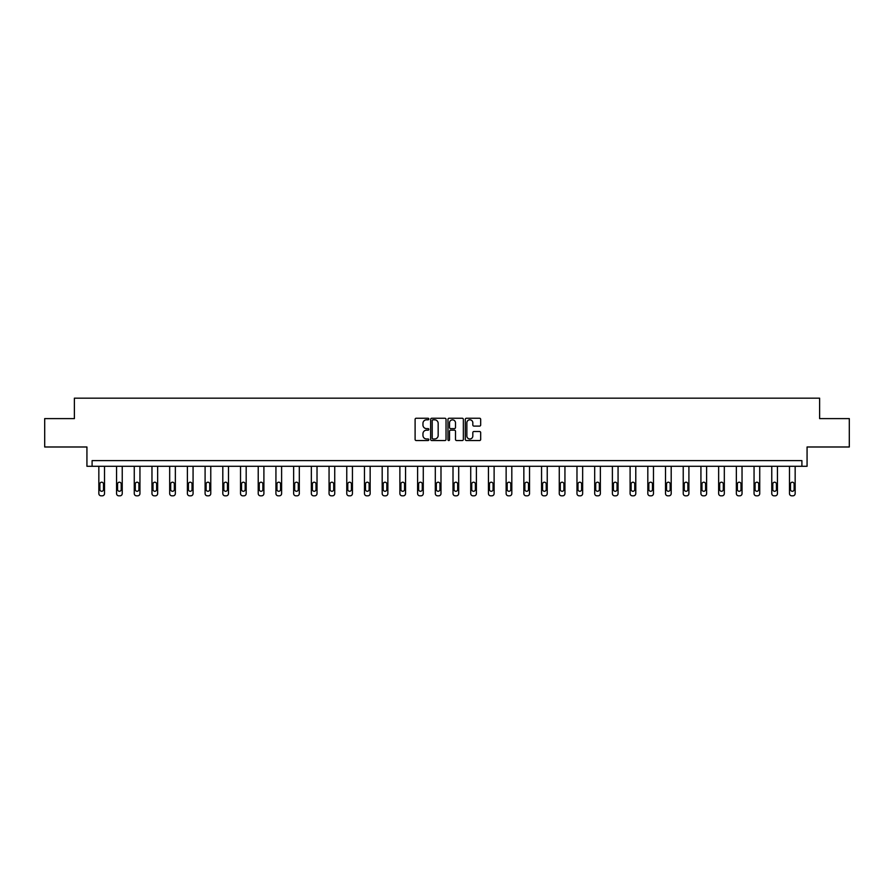 <?xml version="1.0" encoding="UTF-8"?>
<svg xmlns="http://www.w3.org/2000/svg" width="894" height="894" viewBox="0 0 894 894"><rect width="100%" height="100%" fill="white"/><g stroke="black" fill="none" stroke-linecap="round" stroke-linejoin="round"><path stroke-width="1.34" d="M428.841 419.029A0.782 0.782 0 0 0 428.058 418.247L416.224 418.247A1.117 1.117 0 0 0 415.107 419.364L415.107 439.423A1.117 1.117 0 0 0 416.224 440.541L428.058 440.541A0.782 0.782 0 0 0 428.841 439.759A0.782 0.782 0 0 0 428.058 438.976L426.527 438.976A3.565 3.565 0 0 1 422.963 435.412L422.963 433.735A3.565 3.565 0 0 1 426.527 430.17L428.058 430.17A0.782 0.782 0 0 0 428.841 429.388A0.782 0.782 0 0 0 428.058 428.617L426.527 428.617A3.565 3.565 0 0 1 422.963 425.052L422.963 423.376A3.565 3.565 0 0 1 426.527 419.811L428.058 419.811A0.782 0.782 0 0 0 428.841 419.029M44.7 418.604L44.7 446.989L86.93 446.989L86.93 466.288L807.07 466.288L807.07 446.989L849.3 446.989L849.3 418.604L819.619 418.604L819.619 398.176L74.381 398.176L74.381 418.604L44.7 418.604M479.564 426.103A1.117 1.117 0 0 0 480.681 424.996L480.681 419.364A1.117 1.117 0 0 0 479.564 418.247L466.411 418.247A1.117 1.117 0 0 0 465.305 419.364L465.305 439.423A1.117 1.117 0 0 0 466.411 440.541L479.564 440.541A1.117 1.117 0 0 0 480.681 439.423L480.681 432.629A1.117 1.117 0 0 0 479.564 431.511L473.932 431.511A1.117 1.117 0 0 0 472.825 432.629L472.825 435.993A2.984 2.984 0 0 1 469.842 438.976A2.984 2.984 0 0 1 466.858 435.993L466.858 422.795A2.984 2.984 0 0 1 469.842 419.811A2.984 2.984 0 0 1 472.825 422.795L472.825 424.996A1.117 1.117 0 0 0 473.932 426.103L479.564 426.103M801.907 466.288L801.907 460.611L92.093 460.611L92.093 466.288M446.028 419.364A1.117 1.117 0 0 0 444.91 418.247L431.757 418.247A1.117 1.117 0 0 0 430.651 419.364L430.651 439.423A1.117 1.117 0 0 0 431.757 440.541L444.91 440.541A1.117 1.117 0 0 0 446.028 439.423L446.028 419.364M449.09 418.247L462.243 418.247A1.117 1.117 0 0 1 463.349 419.364L463.349 439.423A1.117 1.117 0 0 1 462.243 440.541L456.611 440.541A1.117 1.117 0 0 1 455.493 439.423L455.493 431.288A1.117 1.117 0 0 0 454.387 430.17L450.654 430.17A1.117 1.117 0 0 0 449.537 431.288L449.537 439.759A0.782 0.782 0 0 1 448.754 440.541A0.782 0.782 0 0 1 447.972 439.759L447.972 419.364A1.117 1.117 0 0 1 449.09 418.247M432.987 419.811A0.782 0.782 0 0 0 432.204 420.593L432.204 438.194A0.782 0.782 0 0 0 432.987 438.976L434.607 438.976A3.565 3.565 0 0 0 438.172 435.412L438.172 423.376A3.565 3.565 0 0 0 434.607 419.811L432.987 419.811M455.493 422.851A2.984 2.984 0 0 0 452.52 419.867A2.984 2.984 0 0 0 449.537 422.851L449.537 427.5A1.117 1.117 0 0 0 450.654 428.617L454.387 428.617A1.117 1.117 0 0 0 455.493 427.5L455.493 422.851M104.52 466.288L104.52 493.555A2.269 2.269 0 0 1 102.251 495.824L101.123 495.824A2.269 2.269 0 0 1 98.843 493.555L98.843 466.288M103.503 489.465L103.503 484.023A1.822 1.822 0 0 0 101.681 482.201A1.822 1.822 0 0 0 99.871 484.023L99.871 489.465A1.822 1.822 0 0 0 101.681 491.287A1.822 1.822 0 0 0 103.503 489.465M122.232 466.288L122.232 493.555A2.269 2.269 0 0 1 119.964 495.824L118.824 495.824A2.269 2.269 0 0 1 116.555 493.555L116.555 466.288M121.215 489.465L121.215 484.023A1.822 1.822 0 0 0 119.394 482.201A1.822 1.822 0 0 0 117.572 484.023L117.572 489.465A1.822 1.822 0 0 0 119.394 491.287A1.822 1.822 0 0 0 121.215 489.465M139.945 466.288L139.945 493.555A2.269 2.269 0 0 1 137.665 495.824L136.536 495.824A2.269 2.269 0 0 1 134.268 493.555L134.268 466.288M138.916 489.465L138.916 484.023A1.822 1.822 0 0 0 137.106 482.201A1.822 1.822 0 0 0 135.285 484.023L135.285 489.465A1.822 1.822 0 0 0 137.106 491.287A1.822 1.822 0 0 0 138.916 489.465M157.646 466.288L157.646 493.555A2.269 2.269 0 0 1 155.377 495.824L154.237 495.824A2.269 2.269 0 0 1 151.969 493.555L151.969 466.288M156.629 489.465L156.629 484.023A1.822 1.822 0 0 0 154.807 482.201A1.822 1.822 0 0 0 152.997 484.023L152.997 489.465A1.822 1.822 0 0 0 154.807 491.287A1.822 1.822 0 0 0 156.629 489.465M175.358 466.288L175.358 493.555A2.269 2.269 0 0 1 173.09 495.824L171.95 495.824A2.269 2.269 0 0 1 169.681 493.555L169.681 466.288M174.33 489.465L174.33 484.023A1.822 1.822 0 0 0 172.52 482.201A1.822 1.822 0 0 0 170.698 484.023L170.698 489.465A1.822 1.822 0 0 0 172.52 491.287A1.822 1.822 0 0 0 174.33 489.465M193.07 466.288L193.07 493.555A2.269 2.269 0 0 1 190.791 495.824L189.662 495.824A2.269 2.269 0 0 1 187.394 493.555L187.394 466.288M192.042 489.465L192.042 484.023A1.822 1.822 0 0 0 190.232 482.201A1.822 1.822 0 0 0 188.41 484.023L188.41 489.465A1.822 1.822 0 0 0 190.232 491.287A1.822 1.822 0 0 0 192.042 489.465M210.772 466.288L210.772 493.555A2.269 2.269 0 0 1 208.503 495.824L207.363 495.824A2.269 2.269 0 0 1 205.095 493.555L205.095 466.288M209.755 489.465L209.755 484.023A1.822 1.822 0 0 0 207.933 482.201A1.822 1.822 0 0 0 206.123 484.023L206.123 489.465A1.822 1.822 0 0 0 207.933 491.287A1.822 1.822 0 0 0 209.755 489.465M228.484 466.288L228.484 493.555A2.269 2.269 0 0 1 226.216 495.824L225.076 495.824A2.269 2.269 0 0 1 222.807 493.555L222.807 466.288M227.456 489.465L227.456 484.023A1.822 1.822 0 0 0 225.646 482.201A1.822 1.822 0 0 0 223.824 484.023L223.824 489.465A1.822 1.822 0 0 0 225.646 491.287A1.822 1.822 0 0 0 227.456 489.465M246.185 466.288L246.185 493.555A2.269 2.269 0 0 1 243.917 495.824L242.788 495.824A2.269 2.269 0 0 1 240.52 493.555L240.52 466.288M245.168 489.465L245.168 484.023A1.822 1.822 0 0 0 243.358 482.201A1.822 1.822 0 0 0 241.536 484.023L241.536 489.465A1.822 1.822 0 0 0 243.358 491.287A1.822 1.822 0 0 0 245.168 489.465M263.898 466.288L263.898 493.555A2.269 2.269 0 0 1 261.629 495.824L260.489 495.824A2.269 2.269 0 0 1 258.221 493.555L258.221 466.288M262.881 489.465L262.881 484.023A1.822 1.822 0 0 0 261.059 482.201A1.822 1.822 0 0 0 259.249 484.023L259.249 489.465A1.822 1.822 0 0 0 261.059 491.287A1.822 1.822 0 0 0 262.881 489.465M281.61 466.288L281.61 493.555A2.269 2.269 0 0 1 279.341 495.824L278.202 495.824A2.269 2.269 0 0 1 275.933 493.555L275.933 466.288M280.582 489.465L280.582 484.023A1.822 1.822 0 0 0 278.772 482.201A1.822 1.822 0 0 0 276.95 484.023L276.95 489.465A1.822 1.822 0 0 0 278.772 491.287A1.822 1.822 0 0 0 280.582 489.465M299.311 466.288L299.311 493.555A2.269 2.269 0 0 1 297.043 495.824L295.914 495.824A2.269 2.269 0 0 1 293.645 493.555L293.645 466.288M298.294 489.465L298.294 484.023A1.822 1.822 0 0 0 296.473 482.201A1.822 1.822 0 0 0 294.662 484.023L294.662 489.465A1.822 1.822 0 0 0 296.473 491.287A1.822 1.822 0 0 0 298.294 489.465M317.024 466.288L317.024 493.555A2.269 2.269 0 0 1 314.755 495.824L313.615 495.824A2.269 2.269 0 0 1 311.347 493.555L311.347 466.288M316.007 489.465L316.007 484.023A1.822 1.822 0 0 0 314.185 482.201A1.822 1.822 0 0 0 312.375 484.023L312.375 489.465A1.822 1.822 0 0 0 314.185 491.287A1.822 1.822 0 0 0 316.007 489.465M334.736 466.288L334.736 493.555A2.269 2.269 0 0 1 332.467 495.824L331.328 495.824A2.269 2.269 0 0 1 329.059 493.555L329.059 466.288M333.708 489.465L333.708 484.023A1.822 1.822 0 0 0 331.897 482.201A1.822 1.822 0 0 0 330.076 484.023L330.076 489.465A1.822 1.822 0 0 0 331.897 491.287A1.822 1.822 0 0 0 333.708 489.465M352.437 466.288L352.437 493.555A2.269 2.269 0 0 1 350.169 495.824L349.04 495.824A2.269 2.269 0 0 1 346.76 493.555L346.76 466.288M351.42 489.465L351.42 484.023A1.822 1.822 0 0 0 349.599 482.201A1.822 1.822 0 0 0 347.788 484.023L347.788 489.465A1.822 1.822 0 0 0 349.599 491.287A1.822 1.822 0 0 0 351.42 489.465M370.15 466.288L370.15 493.555A2.269 2.269 0 0 1 367.881 495.824L366.741 495.824A2.269 2.269 0 0 1 364.473 493.555L364.473 466.288M369.133 489.465L369.133 484.023A1.822 1.822 0 0 0 367.311 482.201A1.822 1.822 0 0 0 365.501 484.023L365.501 489.465A1.822 1.822 0 0 0 367.311 491.287A1.822 1.822 0 0 0 369.133 489.465M387.862 466.288L387.862 493.555A2.269 2.269 0 0 1 385.593 495.824L384.454 495.824A2.269 2.269 0 0 1 382.185 493.555L382.185 466.288M386.834 489.465L386.834 484.023A1.822 1.822 0 0 0 385.023 482.201A1.822 1.822 0 0 0 383.202 484.023L383.202 489.465A1.822 1.822 0 0 0 385.023 491.287A1.822 1.822 0 0 0 386.834 489.465M405.563 466.288L405.563 493.555A2.269 2.269 0 0 1 403.295 495.824L402.166 495.824A2.269 2.269 0 0 1 399.886 493.555L399.886 466.288M404.546 489.465L404.546 484.023A1.822 1.822 0 0 0 402.725 482.201A1.822 1.822 0 0 0 400.914 484.023L400.914 489.465A1.822 1.822 0 0 0 402.725 491.287A1.822 1.822 0 0 0 404.546 489.465M423.275 466.288L423.275 493.555A2.269 2.269 0 0 1 421.007 495.824L419.867 495.824A2.269 2.269 0 0 1 417.599 493.555L417.599 466.288M422.259 489.465L422.259 484.023A1.822 1.822 0 0 0 420.437 482.201A1.822 1.822 0 0 0 418.615 484.023L418.615 489.465A1.822 1.822 0 0 0 420.437 491.287A1.822 1.822 0 0 0 422.259 489.465M440.988 466.288L440.988 493.555A2.269 2.269 0 0 1 438.708 495.824L437.579 495.824A2.269 2.269 0 0 1 435.311 493.555L435.311 466.288M439.96 489.465L439.96 484.023A1.822 1.822 0 0 0 438.149 482.201A1.822 1.822 0 0 0 436.328 484.023L436.328 489.465A1.822 1.822 0 0 0 438.149 491.287A1.822 1.822 0 0 0 439.96 489.465M458.689 466.288L458.689 493.555A2.269 2.269 0 0 1 456.421 495.824L455.292 495.824A2.269 2.269 0 0 1 453.012 493.555L453.012 466.288M457.672 489.465L457.672 484.023A1.822 1.822 0 0 0 455.851 482.201A1.822 1.822 0 0 0 454.04 484.023L454.04 489.465A1.822 1.822 0 0 0 455.851 491.287A1.822 1.822 0 0 0 457.672 489.465M476.401 466.288L476.401 493.555A2.269 2.269 0 0 1 474.133 495.824L472.993 495.824A2.269 2.269 0 0 1 470.725 493.555L470.725 466.288M475.384 489.465L475.384 484.023A1.822 1.822 0 0 0 473.563 482.201A1.822 1.822 0 0 0 471.741 484.023L471.741 489.465A1.822 1.822 0 0 0 473.563 491.287A1.822 1.822 0 0 0 475.384 489.465M494.114 466.288L494.114 493.555A2.269 2.269 0 0 1 491.834 495.824L490.705 495.824A2.269 2.269 0 0 1 488.437 493.555L488.437 466.288M493.086 489.465L493.086 484.023A1.822 1.822 0 0 0 491.275 482.201A1.822 1.822 0 0 0 489.454 484.023L489.454 489.465A1.822 1.822 0 0 0 491.275 491.287A1.822 1.822 0 0 0 493.086 489.465M511.815 466.288L511.815 493.555A2.269 2.269 0 0 1 509.546 495.824L508.407 495.824A2.269 2.269 0 0 1 506.138 493.555L506.138 466.288M510.798 489.465L510.798 484.023A1.822 1.822 0 0 0 508.977 482.201A1.822 1.822 0 0 0 507.166 484.023L507.166 489.465A1.822 1.822 0 0 0 508.977 491.287A1.822 1.822 0 0 0 510.798 489.465M529.527 466.288L529.527 493.555A2.269 2.269 0 0 1 527.259 495.824L526.119 495.824A2.269 2.269 0 0 1 523.85 493.555L523.85 466.288M528.499 489.465L528.499 484.023A1.822 1.822 0 0 0 526.689 482.201A1.822 1.822 0 0 0 524.867 484.023L524.867 489.465A1.822 1.822 0 0 0 526.689 491.287A1.822 1.822 0 0 0 528.499 489.465M547.24 466.288L547.24 493.555A2.269 2.269 0 0 1 544.96 495.824L543.831 495.824A2.269 2.269 0 0 1 541.563 493.555L541.563 466.288M546.212 489.465L546.212 484.023A1.822 1.822 0 0 0 544.401 482.201A1.822 1.822 0 0 0 542.58 484.023L542.58 489.465A1.822 1.822 0 0 0 544.401 491.287A1.822 1.822 0 0 0 546.212 489.465M564.941 466.288L564.941 493.555A2.269 2.269 0 0 1 562.672 495.824L561.533 495.824A2.269 2.269 0 0 1 559.264 493.555L559.264 466.288M563.924 489.465L563.924 484.023A1.822 1.822 0 0 0 562.102 482.201A1.822 1.822 0 0 0 560.292 484.023L560.292 489.465A1.822 1.822 0 0 0 562.102 491.287A1.822 1.822 0 0 0 563.924 489.465M582.653 466.288L582.653 493.555A2.269 2.269 0 0 1 580.385 495.824L579.245 495.824A2.269 2.269 0 0 1 576.976 493.555L576.976 466.288M581.625 489.465L581.625 484.023A1.822 1.822 0 0 0 579.815 482.201A1.822 1.822 0 0 0 577.993 484.023L577.993 489.465A1.822 1.822 0 0 0 579.815 491.287A1.822 1.822 0 0 0 581.625 489.465M600.355 466.288L600.355 493.555A2.269 2.269 0 0 1 598.086 495.824L596.957 495.824A2.269 2.269 0 0 1 594.689 493.555L594.689 466.288M599.338 489.465L599.338 484.023A1.822 1.822 0 0 0 597.527 482.201A1.822 1.822 0 0 0 595.706 484.023L595.706 489.465A1.822 1.822 0 0 0 597.527 491.287A1.822 1.822 0 0 0 599.338 489.465M618.067 466.288L618.067 493.555A2.269 2.269 0 0 1 615.798 495.824L614.659 495.824A2.269 2.269 0 0 1 612.39 493.555L612.39 466.288M617.05 489.465L617.05 484.023A1.822 1.822 0 0 0 615.228 482.201A1.822 1.822 0 0 0 613.418 484.023L613.418 489.465A1.822 1.822 0 0 0 615.228 491.287A1.822 1.822 0 0 0 617.05 489.465M635.779 466.288L635.779 493.555A2.269 2.269 0 0 1 633.511 495.824L632.371 495.824A2.269 2.269 0 0 1 630.102 493.555L630.102 466.288M634.751 489.465L634.751 484.023A1.822 1.822 0 0 0 632.941 482.201A1.822 1.822 0 0 0 631.119 484.023L631.119 489.465A1.822 1.822 0 0 0 632.941 491.287A1.822 1.822 0 0 0 634.751 489.465M653.48 466.288L653.48 493.555A2.269 2.269 0 0 1 651.212 495.824L650.083 495.824A2.269 2.269 0 0 1 647.815 493.555L647.815 466.288M652.464 489.465L652.464 484.023A1.822 1.822 0 0 0 650.642 482.201A1.822 1.822 0 0 0 648.832 484.023L648.832 489.465A1.822 1.822 0 0 0 650.642 491.287A1.822 1.822 0 0 0 652.464 489.465M671.193 466.288L671.193 493.555A2.269 2.269 0 0 1 668.924 495.824L667.784 495.824A2.269 2.269 0 0 1 665.516 493.555L665.516 466.288M670.176 489.465L670.176 484.023A1.822 1.822 0 0 0 668.354 482.201A1.822 1.822 0 0 0 666.544 484.023L666.544 489.465A1.822 1.822 0 0 0 668.354 491.287A1.822 1.822 0 0 0 670.176 489.465M688.905 466.288L688.905 493.555A2.269 2.269 0 0 1 686.637 495.824L685.497 495.824A2.269 2.269 0 0 1 683.228 493.555L683.228 466.288M687.877 489.465L687.877 484.023A1.822 1.822 0 0 0 686.067 482.201A1.822 1.822 0 0 0 684.245 484.023L684.245 489.465A1.822 1.822 0 0 0 686.067 491.287A1.822 1.822 0 0 0 687.877 489.465M706.606 466.288L706.606 493.555A2.269 2.269 0 0 1 704.338 495.824L703.209 495.824A2.269 2.269 0 0 1 700.93 493.555L700.93 466.288M705.589 489.465L705.589 484.023A1.822 1.822 0 0 0 703.768 482.201A1.822 1.822 0 0 0 701.958 484.023L701.958 489.465A1.822 1.822 0 0 0 703.768 491.287A1.822 1.822 0 0 0 705.589 489.465M724.319 466.288L724.319 493.555A2.269 2.269 0 0 1 722.05 495.824L720.91 495.824A2.269 2.269 0 0 1 718.642 493.555L718.642 466.288M723.302 489.465L723.302 484.023A1.822 1.822 0 0 0 721.48 482.201A1.822 1.822 0 0 0 719.67 484.023L719.67 489.465A1.822 1.822 0 0 0 721.48 491.287A1.822 1.822 0 0 0 723.302 489.465M742.031 466.288L742.031 493.555A2.269 2.269 0 0 1 739.763 495.824L738.623 495.824A2.269 2.269 0 0 1 736.354 493.555L736.354 466.288M741.003 489.465L741.003 484.023A1.822 1.822 0 0 0 739.193 482.201A1.822 1.822 0 0 0 737.371 484.023L737.371 489.465A1.822 1.822 0 0 0 739.193 491.287A1.822 1.822 0 0 0 741.003 489.465M759.732 466.288L759.732 493.555A2.269 2.269 0 0 1 757.464 495.824L756.335 495.824A2.269 2.269 0 0 1 754.055 493.555L754.055 466.288M758.715 489.465L758.715 484.023A1.822 1.822 0 0 0 756.894 482.201A1.822 1.822 0 0 0 755.084 484.023L755.084 489.465A1.822 1.822 0 0 0 756.894 491.287A1.822 1.822 0 0 0 758.715 489.465M777.445 466.288L777.445 493.555A2.269 2.269 0 0 1 775.176 495.824L774.036 495.824A2.269 2.269 0 0 1 771.768 493.555L771.768 466.288M776.428 489.465L776.428 484.023A1.822 1.822 0 0 0 774.606 482.201A1.822 1.822 0 0 0 772.785 484.023L772.785 489.465A1.822 1.822 0 0 0 774.606 491.287A1.822 1.822 0 0 0 776.428 489.465M795.157 466.288L795.157 493.555A2.269 2.269 0 0 1 792.877 495.824L791.749 495.824A2.269 2.269 0 0 1 789.48 493.555L789.48 466.288M794.129 489.465L794.129 484.023A1.822 1.822 0 0 0 792.319 482.201A1.822 1.822 0 0 0 790.497 484.023L790.497 489.465A1.822 1.822 0 0 0 792.319 491.287A1.822 1.822 0 0 0 794.129 489.465"/></g></svg>
